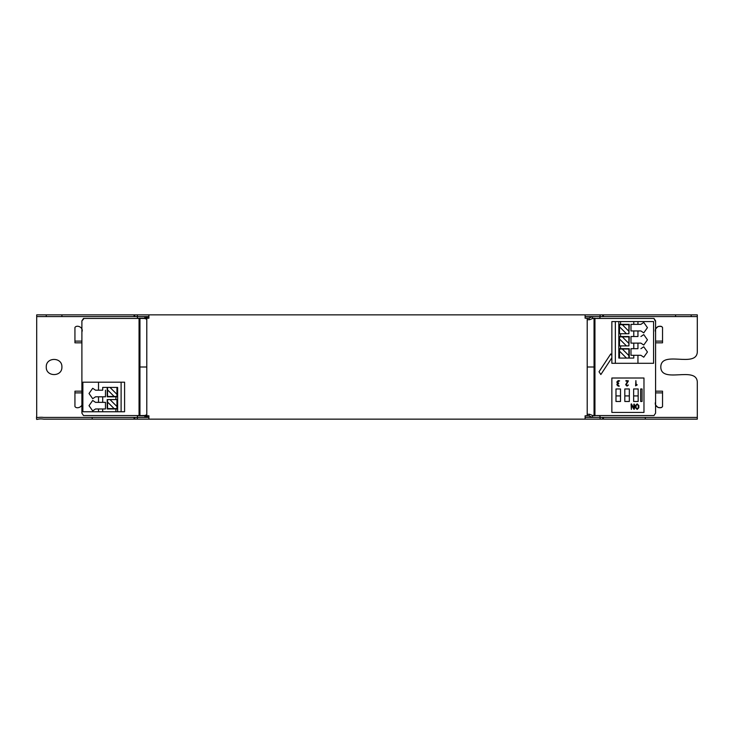 <?xml version="1.0" encoding="UTF-8"?>
<svg xmlns="http://www.w3.org/2000/svg" width="734" height="734" viewBox="0 0 734 734"><rect width="100%" height="100%" fill="white"/><g stroke="black" fill="none" stroke-linecap="round" stroke-linejoin="round"><path stroke-width="1.1" d="M631.359 403.883L633.846 408.04L633.846 404.159L634.405 404.159L634.405 409.141L633.873 409.251L631.635 405.214L631.359 409.416L631.084 404.159L631.598 404.03M637.167 408.856L636.066 407.755L636.066 405.544L637.167 404.434L638.277 405.544L638.277 407.755L637.167 408.856M633.644 401.48L638.167 401.48L633.644 401.48L633.644 388.965L638.167 388.965L638.167 401.48M643.975 412.435L643.975 378.01L611.862 378.01L611.862 412.435L643.975 412.435M618.771 383.35L617.386 384.735L619.322 386.121L618.221 386.121L616.835 384.735L617.404 383.625L616.835 381.964L618.221 380.588L619.606 380.863L617.386 381.964L618.771 383.35M615.982 395.92L615.982 388.965L620.505 388.965L620.505 401.48L615.982 401.48L615.982 395.92L620.505 395.92M624.817 395.92L624.817 388.965L629.332 388.965L629.332 401.48L624.817 401.48L624.817 395.92L629.332 395.92M637.167 409.416L635.506 407.755L635.506 405.544L637.167 403.883L638.828 405.544L638.828 407.755L637.167 409.416M628.432 384.992L627.047 386.121L625.671 384.735L627.662 381.139L625.946 381.139L625.946 380.588L628.432 380.863L626.221 384.726L627.047 385.57L628.432 384.992M636.791 384.515L637.185 384.9L635.607 385.845L635.883 380.588L636.158 385.148L636.791 384.515M640.672 401.48L640.672 388.965L642.057 388.965L642.057 401.48L640.672 401.48M633.644 395.92L638.167 395.92M629.332 401.48L624.817 401.48M620.505 401.48L615.982 401.48M611.862 321.565L653.59 321.565L653.59 363.293L611.862 363.293L611.862 321.565M615.34 363.293L615.34 321.565M620.212 358.073L618.817 358.073L618.817 321.565M628.9 331.282L622.322 324.694L628.9 324.694L628.9 333.731L619.514 333.731L619.514 326.804L626.441 333.731M622.322 324.694L619.514 324.694L619.514 326.804M628.9 333.731L629.249 324.345L618.817 324.345M620.56 324.345L620.56 321.565M628.9 355.614L622.322 349.035L628.9 349.035L628.9 358.073L633.772 358.073L633.772 355.293L630.992 355.293L630.992 348.687L633.772 348.687L633.772 343.127L630.992 343.127L630.992 336.521L633.772 336.521L633.772 330.951L630.992 330.951L630.992 324.345L633.772 324.345L633.772 321.565M640.901 324.345L643.755 322.437L647.443 327.648L643.755 332.869L640.901 330.951L630.992 330.951L630.992 324.345L640.901 324.345L633.772 324.345M640.901 330.951L637.947 330.951L637.947 336.521L633.772 336.521M637.947 321.565L637.947 324.345M637.947 330.951L633.772 330.951M637.947 363.293L637.947 355.293L633.772 355.293M618.817 333.731L620.212 333.731M628.9 343.448L622.322 336.869L628.9 336.869L628.9 345.907L619.514 345.907L619.514 338.98L626.441 345.907M622.322 336.869L619.514 336.869L619.514 338.98M628.9 345.907L629.249 336.521L618.817 336.521M620.56 336.521L620.56 333.731M640.901 336.521L643.755 334.603L647.443 339.824L643.755 345.035L640.901 343.127L630.992 343.127L630.992 336.521L637.947 336.521M640.901 343.127L637.947 343.127L637.947 348.687L633.772 348.687M637.947 343.127L633.772 343.127M618.817 345.907L620.212 345.907M619.514 351.146L626.441 358.073L619.514 358.073L619.514 349.035L622.322 349.035M628.9 358.073L626.441 358.073M629.249 358.073L629.249 348.687L618.817 348.687M620.56 348.687L620.56 345.907M640.901 348.687L643.755 346.778L647.443 351.99L643.755 357.201L640.901 355.293L630.992 355.293L630.992 348.687L637.947 348.687M640.901 355.293L637.947 355.293M107.549 399.58L107.549 402.039L114.137 408.618L116.945 408.618L116.945 406.508L110.008 399.58L107.201 399.58L107.201 408.966L117.633 408.966M124.587 387.414L124.587 411.756L82.869 411.756L82.869 382.194L124.587 382.194L124.587 387.414M121.11 382.194L121.11 411.756M116.247 387.414L117.633 387.414L117.633 399.58L116.247 399.58M116.945 394.341L110.008 387.414L116.945 387.414L116.945 396.452L107.549 396.452L107.549 389.873L114.137 396.452M102.687 390.194L95.558 390.194L102.687 390.194L102.687 387.414L107.549 387.414L107.549 389.873M107.549 387.414L110.008 387.414M107.201 387.414L107.201 396.8L117.633 396.8M115.899 396.8L115.899 399.58M95.558 390.194L92.695 388.286L89.016 393.497L92.695 398.709L95.558 396.8L105.467 396.8L105.467 390.194L105.467 396.8L102.687 396.8L102.687 402.36L105.467 402.36L105.467 408.966L102.687 408.966L102.687 411.756M95.558 396.8L102.687 396.8M98.512 390.194L98.512 382.194M95.558 402.36L92.695 400.452L89.016 405.663L92.695 410.884L95.558 408.966L105.467 408.966L105.467 402.36L95.558 402.36L98.512 402.36L98.512 396.8M117.633 399.58L117.633 411.756M110.008 399.58L116.945 399.58L116.945 406.508M114.137 408.618L107.549 408.618L107.549 402.039M115.899 408.966L115.899 411.756M95.558 408.966L102.687 408.966M98.512 411.756L98.512 408.966M98.512 402.36L102.687 402.36M144.745 318.437L83.492 318.437L81.896 320.859L81.896 413.141L83.492 415.563L144.745 415.563M592.733 415.563L653.985 415.563L655.581 413.141L655.581 320.859L653.985 318.437L592.733 318.437M655.104 320.859L653.985 318.437L655.104 320.859M83.492 319.171L81.896 320.859L83.492 318.437L83.492 319.171M611.862 357.797L600.852 374.542L599.017 371.762L610.761 353.916L611.862 355.595M655.581 413.141L653.985 415.563L655.581 413.141M83.492 415.563L81.896 413.141L83.492 415.563M594.054 415.793L594.054 318.207M594.944 318.207L594.944 415.793M139.056 367L146.791 367L146.791 415.793L139.056 415.793L139.056 318.207L148.901 318.207L148.901 314.849L585.099 314.849L585.099 318.207L587.209 318.207L587.209 367L594.944 367M594.054 367L587.209 367L587.209 415.793L585.099 415.793L585.099 419.151L148.901 419.151L148.901 415.793L139.946 415.793L139.946 318.207L146.791 318.207L146.791 367L139.946 367M655.581 391.167L662.536 391.167L662.536 406.535L662.536 392.901L655.581 392.901M655.581 341.099L662.536 341.099L662.536 327.465L662.536 342.833L655.581 342.833M81.896 392.901L74.941 392.901L74.941 406.535L74.941 391.167L81.896 391.167M81.896 341.099L74.941 341.099L74.941 327.465L74.941 342.833L81.896 342.833M81.896 402.012C83.841 406.7 76.721 409.508 74.941 406.535C76.721 409.508 83.841 406.7 81.896 402.012M81.896 331.988C83.841 327.3 76.721 324.492 74.941 327.465C76.721 324.492 83.841 327.3 81.896 331.988M655.581 405.058L658.095 407.572L661.49 407.572L662.536 406.535C660.756 409.508 653.636 406.7 655.581 402.012M655.581 328.942L658.095 326.428L661.49 326.428L662.536 327.465C660.756 324.492 653.636 327.3 655.581 331.988M691.217 316.583L691.217 314.849L675.574 314.849L675.574 316.583L691.217 316.583L675.574 316.583M46.26 316.583L46.26 314.849L61.904 314.849L61.904 316.583L46.26 316.583L61.904 316.583M92.181 417.417L43.655 417.417C37.489 416.774 35.782 418.729 36.7 416.371L36.7 379.148L36.7 416.371C36.269 421.977 35.966 417.921 43.655 419.151L134.056 419.151L134.056 417.417L92.181 417.417L92.181 419.151M36.7 379.148L36.7 316.583L134.056 316.583L134.056 314.849L36.7 314.849L36.7 379.148M585.099 417.417L592.632 417.417L592.632 415.508L589.595 414.279L588.824 415.866L592.632 417.417L599.944 417.417L600.21 419.151L697.3 419.151L697.3 417.417L600.44 417.417L599.944 416.49M697.3 314.849L603.421 314.849L697.3 314.849L697.3 352.219C695.997 368.248 661.031 349.879 660.793 367C661.031 384.121 695.997 365.752 697.3 381.781L697.3 417.417L697.3 381.781C695.997 365.752 661.031 384.121 660.793 367C661.031 349.879 695.997 368.248 697.3 352.219L697.3 316.583L603.421 316.583L603.421 314.849L600.21 314.849L599.944 316.583L592.632 316.583L588.824 318.134L589.595 319.721L592.632 318.492L592.632 316.583L585.099 316.583M599.944 417.417L599.944 415.673L592.632 415.508M592.632 318.492L599.944 318.327L599.944 316.583M602.724 419.151L602.724 417.417M599.944 317.51L600.44 316.583L602.724 316.583L602.724 314.849M603.421 419.151L603.421 417.417M602.724 316.583L603.421 316.583M134.056 316.583L134.753 316.583L134.753 314.849L36.7 314.849M134.056 419.151L134.753 419.151L134.753 417.417L134.056 417.417M134.753 419.151L137.267 419.151L137.524 415.673L144.846 415.508L144.846 417.417L148.617 415.793M137.524 416.49L137.038 417.417L134.753 417.417M134.753 316.583L137.038 316.583L137.524 317.51M148.617 318.207L144.846 316.583L144.846 318.492L137.524 318.327L137.267 314.849L134.753 314.849M137.524 417.417L148.901 417.417M148.901 316.583L137.524 316.583M146.791 414.719L144.846 415.508M144.846 318.492L146.791 319.281M137.267 314.849L148.901 314.849M585.099 314.849L600.21 314.849M585.099 318.134L588.824 318.134M587.209 319.721L589.595 319.721M587.209 414.279L589.595 414.279M585.099 415.866L588.824 415.866M137.267 419.151L600.21 419.151M46.26 367C45.829 377.083 62.335 377.083 61.904 367C62.335 377.083 45.829 377.083 46.26 367C45.829 356.917 62.335 356.917 61.904 367C62.335 356.917 45.829 356.917 46.26 367M645.296 417.417L645.296 419.151"/></g></svg>
